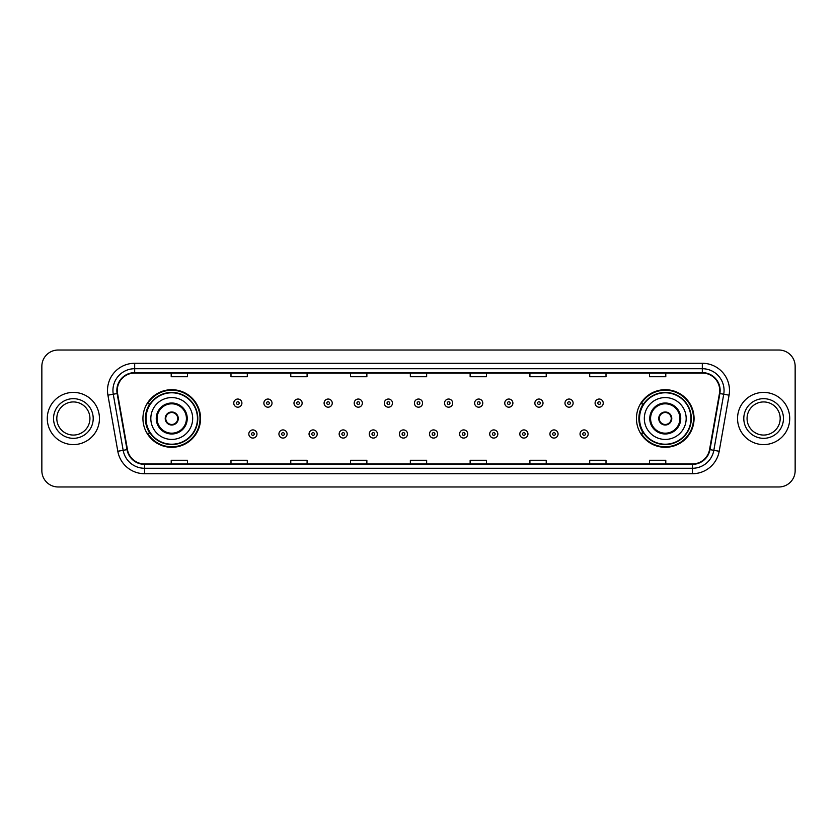 <?xml version="1.0" encoding="UTF-8"?>
<svg xmlns="http://www.w3.org/2000/svg" width="837" height="837" viewBox="0 0 837 837"><rect width="100%" height="100%" fill="white"/><g stroke="black" fill="none" stroke-linecap="round" stroke-linejoin="round"><path stroke-width="1.26" d="M636.444 418.5A28.803 28.803 0 0 0 665.248 447.303A28.803 28.803 0 0 0 694.061 418.5A28.803 28.803 0 0 0 665.248 389.697A28.803 28.803 0 0 0 636.444 418.5M142.939 418.5A28.803 28.803 0 0 0 171.752 447.303A28.803 28.803 0 0 0 200.556 418.5A28.803 28.803 0 0 0 171.752 389.697A28.803 28.803 0 0 0 142.939 418.5M149.854 433.179A26.355 26.355 0 0 1 149.854 403.821M643.35 433.179A26.355 26.355 0 0 1 643.35 403.821M41.85 366.324L41.85 470.676A16.301 16.301 0 0 0 58.151 486.977L778.849 486.977A16.301 16.301 0 0 0 795.15 470.676L795.15 366.324A16.301 16.301 0 0 0 778.849 350.023L58.151 350.023A16.301 16.301 0 0 0 41.85 366.324L41.85 470.676M47.28 418.5A26.093 26.093 0 0 0 73.374 444.593A26.093 26.093 0 0 0 99.457 418.5A26.093 26.093 0 0 0 73.374 392.407A26.093 26.093 0 0 0 47.28 418.5A26.093 26.093 0 0 0 73.374 444.593A26.093 26.093 0 0 0 99.457 418.5A26.093 26.093 0 0 0 73.374 392.407A26.093 26.093 0 0 0 47.28 418.5M737.543 418.5A26.093 26.093 0 0 0 763.626 444.593A26.093 26.093 0 0 0 789.72 418.5A26.093 26.093 0 0 0 763.626 392.407A26.093 26.093 0 0 0 737.543 418.5A26.093 26.093 0 0 0 763.626 444.593A26.093 26.093 0 0 0 789.72 418.5A26.093 26.093 0 0 0 763.626 392.407A26.093 26.093 0 0 0 737.543 418.5M117.285 390.45A17.389 17.389 0 0 1 134.684 373.061L702.316 373.061A17.389 17.389 0 0 1 719.443 393.474L709.556 449.563A17.389 17.389 0 0 1 692.429 463.939L144.571 463.939A17.389 17.389 0 0 1 127.444 449.563L117.557 393.474A17.389 17.389 0 0 1 117.285 390.45M116.856 390.45A17.828 17.828 0 0 0 117.128 393.547L127.015 449.636A17.828 17.828 0 0 0 144.571 464.368L692.429 464.368A17.828 17.828 0 0 0 709.985 449.636L719.872 393.547A17.828 17.828 0 0 0 702.316 372.632L134.684 372.632A17.828 17.828 0 0 0 116.856 390.45M107.921 395.179A27.171 27.171 0 0 1 134.684 363.279L702.316 363.279A27.171 27.171 0 0 1 729.079 395.179L719.192 451.269A27.171 27.171 0 0 1 692.429 473.721L144.571 473.721A27.171 27.171 0 0 1 117.808 451.269L107.921 395.179L113.267 394.227A21.741 21.741 0 0 1 134.684 368.719L702.316 368.719A21.741 21.741 0 0 1 723.733 394.227L713.835 450.316A21.741 21.741 0 0 1 692.429 468.281L144.571 468.281A21.741 21.741 0 0 1 123.165 450.316L113.267 394.227A21.741 21.741 0 0 1 112.943 390.45M778.849 350.023L58.151 350.023M58.151 486.977L778.849 486.977M795.15 470.676L795.15 366.324M709.985 449.636L713.835 450.316L723.733 394.227L729.079 395.179M410.35 373.061L410.35 376.744L426.65 376.744L426.65 373.061M350.557 373.061L350.557 376.744L366.868 376.744L366.868 373.061M290.774 373.061L290.774 376.744L307.085 376.744L307.085 373.061M230.991 373.061L230.991 376.744L247.292 376.744L247.292 373.061M171.208 373.061L171.208 376.744L187.509 376.744L187.509 373.061M470.132 373.061L470.132 376.744L486.443 376.744L486.443 373.061M529.915 373.061L529.915 376.744L546.226 376.744L546.226 373.061M589.708 373.061L589.708 376.744L606.009 376.744L606.009 373.061M649.491 373.061L649.491 376.744L665.792 376.744L665.792 373.061M426.65 463.939L426.65 460.256L410.35 460.256L410.35 463.939M366.868 463.939L366.868 460.256L350.557 460.256L350.557 463.939M307.085 463.939L307.085 460.256L290.774 460.256L290.774 463.939M247.292 463.939L247.292 460.256L230.991 460.256L230.991 463.939M187.509 463.939L187.509 460.256L171.208 460.256L171.208 463.939M486.443 463.939L486.443 460.256L470.132 460.256L470.132 463.939M546.226 463.939L546.226 460.256L529.915 460.256L529.915 463.939M606.009 463.939L606.009 460.256L589.708 460.256L589.708 463.939M665.792 463.939L665.792 460.256L649.491 460.256L649.491 463.939M89.936 418.5A16.562 16.562 0 0 0 73.374 401.938A16.562 16.562 0 0 0 56.811 418.5A16.562 16.562 0 0 0 73.374 435.062A16.562 16.562 0 0 0 89.936 418.5A16.562 16.562 0 0 1 73.374 435.062A16.562 16.562 0 0 1 56.811 418.5M150.827 418.5A20.925 20.925 0 0 1 171.752 397.575A20.925 20.925 0 0 1 192.677 418.5A20.925 20.925 0 0 1 171.752 439.425A20.925 20.925 0 0 1 150.827 418.5A20.925 20.925 0 0 0 171.752 439.425A20.925 20.925 0 0 0 192.677 418.5M157.074 418.5A14.679 14.679 0 0 0 171.752 433.179A14.679 14.679 0 0 0 186.421 418.5A14.679 14.679 0 0 0 171.752 403.821A14.679 14.679 0 0 0 157.074 418.5M150.179 403.821A26.093 26.093 0 0 0 150.179 433.179L147.594 433.179A28.259 28.259 0 0 0 200.012 418.5A28.259 28.259 0 0 0 147.594 403.821L150.21 403.821A26.062 26.062 0 0 1 197.804 418.563A26.062 26.062 0 0 1 150.21 433.179M197.459 418.5A25.706 25.706 0 0 0 171.752 392.794A25.706 25.706 0 0 0 146.036 418.5A25.706 25.706 0 0 0 171.752 444.206A25.706 25.706 0 0 0 197.459 418.5M165.224 418.5A6.518 6.518 0 0 0 171.752 425.018A6.518 6.518 0 0 0 178.271 418.5A6.518 6.518 0 0 0 171.752 411.982A6.518 6.518 0 0 0 165.224 418.5M165.433 416.868L165.653 416.868A6.309 6.309 0 0 1 177.842 416.868L177.496 416.868A5.974 5.974 0 0 1 171.752 424.474A5.974 5.974 0 0 1 165.998 416.868A5.974 5.974 0 0 1 177.496 416.868L178.061 416.868M178.061 420.132L177.842 420.132A6.309 6.309 0 0 1 165.653 420.132L165.433 420.132M780.189 418.5A16.562 16.562 0 0 0 763.626 401.938A16.562 16.562 0 0 0 747.064 418.5A16.562 16.562 0 0 0 763.626 435.062A16.562 16.562 0 0 0 780.189 418.5A16.562 16.562 0 0 1 763.626 435.062A16.562 16.562 0 0 1 747.064 418.5M644.323 418.5A20.925 20.925 0 0 1 665.248 397.575A20.925 20.925 0 0 1 686.173 418.5A20.925 20.925 0 0 1 665.248 439.425A20.925 20.925 0 0 1 644.323 418.5A20.925 20.925 0 0 0 665.248 439.425A20.925 20.925 0 0 0 686.173 418.5M650.579 418.5A14.679 14.679 0 0 0 665.248 433.179A14.679 14.679 0 0 0 679.926 418.5A14.679 14.679 0 0 0 665.248 403.821A14.679 14.679 0 0 0 650.579 418.5M643.684 403.821A26.093 26.093 0 0 0 643.684 433.179L641.1 433.179A28.259 28.259 0 0 0 693.517 418.5A28.259 28.259 0 0 0 641.1 403.821L643.716 403.821A26.062 26.062 0 0 1 691.31 418.563A26.062 26.062 0 0 1 643.716 433.179M690.964 418.5A25.706 25.706 0 0 0 665.248 392.794A25.706 25.706 0 0 0 639.541 418.5A25.706 25.706 0 0 0 665.248 444.206A25.706 25.706 0 0 0 690.964 418.5M658.729 418.5A6.518 6.518 0 0 0 665.248 425.018A6.518 6.518 0 0 0 671.776 418.5A6.518 6.518 0 0 0 665.248 411.982A6.518 6.518 0 0 0 658.729 418.5M658.939 416.868L659.158 416.868A6.309 6.309 0 0 1 671.347 416.868L671.002 416.868A5.974 5.974 0 0 1 665.248 424.474A5.974 5.974 0 0 1 659.504 416.868A5.974 5.974 0 0 1 671.002 416.868L671.567 416.868M671.567 420.132L671.002 420.132A5.974 5.974 0 0 1 659.504 420.132L658.939 420.132M671.002 420.132L671.347 420.132A6.309 6.309 0 0 1 659.158 420.132L659.504 420.132M241.914 403.12A4.08 4.08 0 0 1 237.834 407.19A4.08 4.08 0 0 1 233.764 403.12A4.08 4.08 0 0 1 237.834 399.04A4.08 4.08 0 0 1 241.914 403.12A4.08 4.08 0 0 0 237.834 399.04A4.08 4.08 0 0 0 233.764 403.12M272.025 403.12A4.08 4.08 0 0 1 267.945 407.19A4.08 4.08 0 0 1 263.875 403.12A4.08 4.08 0 0 1 267.945 399.04A4.08 4.08 0 0 1 272.025 403.12A4.08 4.08 0 0 0 267.945 399.04A4.08 4.08 0 0 0 263.875 403.12M302.136 403.12A4.08 4.08 0 0 1 298.056 407.19A4.08 4.08 0 0 1 293.986 403.12A4.08 4.08 0 0 1 298.056 399.04A4.08 4.08 0 0 1 302.136 403.12A4.08 4.08 0 0 0 298.056 399.04A4.08 4.08 0 0 0 293.986 403.12M332.247 403.12A4.08 4.08 0 0 1 328.167 407.19A4.08 4.08 0 0 1 324.097 403.12A4.08 4.08 0 0 1 328.167 399.04A4.08 4.08 0 0 1 332.247 403.12A4.08 4.08 0 0 0 328.167 399.04A4.08 4.08 0 0 0 324.097 403.12M362.358 403.12A4.08 4.08 0 0 1 358.278 407.19A4.08 4.08 0 0 1 354.208 403.12A4.08 4.08 0 0 1 358.278 399.04A4.08 4.08 0 0 1 362.358 403.12A4.08 4.08 0 0 0 358.278 399.04A4.08 4.08 0 0 0 354.208 403.12M392.469 403.12A4.08 4.08 0 0 1 388.389 407.19A4.08 4.08 0 0 1 384.309 403.12A4.08 4.08 0 0 1 388.389 399.04A4.08 4.08 0 0 1 392.469 403.12A4.08 4.08 0 0 0 388.389 399.04A4.08 4.08 0 0 0 384.309 403.12M422.58 403.12A4.08 4.08 0 0 1 418.5 407.19A4.08 4.08 0 0 1 414.42 403.12A4.08 4.08 0 0 1 418.5 399.04A4.08 4.08 0 0 1 422.58 403.12A4.08 4.08 0 0 0 418.5 399.04A4.08 4.08 0 0 0 414.42 403.12M452.691 403.12A4.08 4.08 0 0 1 448.611 407.19A4.08 4.08 0 0 1 444.531 403.12A4.08 4.08 0 0 1 448.611 399.04A4.08 4.08 0 0 1 452.691 403.12A4.08 4.08 0 0 0 448.611 399.04A4.08 4.08 0 0 0 444.531 403.12M482.792 403.12A4.08 4.08 0 0 1 478.722 407.19A4.08 4.08 0 0 1 474.642 403.12A4.08 4.08 0 0 1 478.722 399.04A4.08 4.08 0 0 1 482.792 403.12A4.08 4.08 0 0 0 478.722 399.04A4.08 4.08 0 0 0 474.642 403.12M512.903 403.12A4.08 4.08 0 0 1 508.833 407.19A4.08 4.08 0 0 1 504.753 403.12A4.08 4.08 0 0 1 508.833 399.04A4.08 4.08 0 0 1 512.903 403.12A4.08 4.08 0 0 0 508.833 399.04A4.08 4.08 0 0 0 504.753 403.12M543.014 403.12A4.08 4.08 0 0 1 538.944 407.19A4.08 4.08 0 0 1 534.864 403.12A4.08 4.08 0 0 1 538.944 399.04A4.08 4.08 0 0 1 543.014 403.12A4.08 4.08 0 0 0 538.944 399.04A4.08 4.08 0 0 0 534.864 403.12M573.125 403.12A4.08 4.08 0 0 1 569.055 407.19A4.08 4.08 0 0 1 564.975 403.12A4.08 4.08 0 0 1 569.055 399.04A4.08 4.08 0 0 1 573.125 403.12A4.08 4.08 0 0 0 569.055 399.04A4.08 4.08 0 0 0 564.975 403.12M603.236 403.12A4.08 4.08 0 0 1 599.166 407.19A4.08 4.08 0 0 1 595.086 403.12A4.08 4.08 0 0 1 599.166 399.04A4.08 4.08 0 0 1 603.236 403.12A4.08 4.08 0 0 0 599.166 399.04A4.08 4.08 0 0 0 595.086 403.12M248.819 433.995A4.08 4.08 0 0 1 252.889 429.915A4.08 4.08 0 0 1 256.969 433.995A4.08 4.08 0 0 1 252.889 438.065A4.08 4.08 0 0 1 248.819 433.995A4.08 4.08 0 0 0 252.889 438.065A4.08 4.08 0 0 0 256.969 433.995M278.93 433.995A4.08 4.08 0 0 1 283 429.915A4.08 4.08 0 0 1 287.081 433.995A4.08 4.08 0 0 1 283 438.065A4.08 4.08 0 0 1 278.93 433.995A4.08 4.08 0 0 0 283 438.065A4.08 4.08 0 0 0 287.081 433.995M309.041 433.995A4.08 4.08 0 0 1 313.111 429.915A4.08 4.08 0 0 1 317.192 433.995A4.08 4.08 0 0 1 313.111 438.065A4.08 4.08 0 0 1 309.041 433.995A4.08 4.08 0 0 0 313.111 438.065A4.08 4.08 0 0 0 317.192 433.995M339.152 433.995A4.08 4.08 0 0 1 343.222 429.915A4.08 4.08 0 0 1 347.303 433.995A4.08 4.08 0 0 1 343.222 438.065A4.08 4.08 0 0 1 339.152 433.995A4.08 4.08 0 0 0 343.222 438.065A4.08 4.08 0 0 0 347.303 433.995M369.263 433.995A4.08 4.08 0 0 1 373.333 429.915A4.08 4.08 0 0 1 377.414 433.995A4.08 4.08 0 0 1 373.333 438.065A4.08 4.08 0 0 1 369.263 433.995A4.08 4.08 0 0 0 373.333 438.065A4.08 4.08 0 0 0 377.414 433.995M399.364 433.995A4.08 4.08 0 0 1 403.444 429.915A4.08 4.08 0 0 1 407.525 433.995A4.08 4.08 0 0 1 403.444 438.065A4.08 4.08 0 0 1 399.364 433.995A4.08 4.08 0 0 0 403.444 438.065A4.08 4.08 0 0 0 407.525 433.995M429.475 433.995A4.08 4.08 0 0 1 433.556 429.915A4.08 4.08 0 0 1 437.636 433.995A4.08 4.08 0 0 1 433.556 438.065A4.08 4.08 0 0 1 429.475 433.995A4.08 4.08 0 0 0 433.556 438.065A4.08 4.08 0 0 0 437.636 433.995M459.586 433.995A4.08 4.08 0 0 1 463.667 429.915A4.08 4.08 0 0 1 467.737 433.995A4.08 4.08 0 0 1 463.667 438.065A4.08 4.08 0 0 1 459.586 433.995A4.08 4.08 0 0 0 463.667 438.065A4.08 4.08 0 0 0 467.737 433.995M489.697 433.995A4.08 4.08 0 0 1 493.778 429.915A4.08 4.08 0 0 1 497.848 433.995A4.08 4.08 0 0 1 493.778 438.065A4.08 4.08 0 0 1 489.697 433.995A4.08 4.08 0 0 0 493.778 438.065A4.08 4.08 0 0 0 497.848 433.995M519.808 433.995A4.08 4.08 0 0 1 523.889 429.915A4.08 4.08 0 0 1 527.959 433.995A4.08 4.08 0 0 1 523.889 438.065A4.08 4.08 0 0 1 519.808 433.995A4.08 4.08 0 0 0 523.889 438.065A4.08 4.08 0 0 0 527.959 433.995M549.919 433.995A4.08 4.08 0 0 1 554 429.915A4.08 4.08 0 0 1 558.07 433.995A4.08 4.08 0 0 1 554 438.065A4.08 4.08 0 0 1 549.919 433.995A4.08 4.08 0 0 0 554 438.065A4.08 4.08 0 0 0 558.07 433.995M580.031 433.995A4.08 4.08 0 0 1 584.111 429.915A4.08 4.08 0 0 1 588.181 433.995A4.08 4.08 0 0 1 584.111 438.065A4.08 4.08 0 0 1 580.031 433.995A4.08 4.08 0 0 0 584.111 438.065A4.08 4.08 0 0 0 588.181 433.995M702.316 363.279L702.316 372.632M113.267 394.227L117.128 393.547M144.571 473.721L144.571 464.368M692.429 464.368L692.429 473.721M117.808 451.269L127.015 449.636M719.872 393.547L723.733 394.227M134.684 363.279L134.684 372.632M713.835 450.316L719.192 451.269M93.2 418.5A19.826 19.826 0 0 0 73.374 398.674A19.826 19.826 0 0 0 53.547 418.5A19.826 19.826 0 0 0 73.374 438.326A19.826 19.826 0 0 0 93.2 418.5M187.237 418.5A15.495 15.495 0 0 0 171.752 403.005A15.495 15.495 0 0 0 156.257 418.5A15.495 15.495 0 0 0 171.752 433.995A15.495 15.495 0 0 0 187.237 418.5M783.453 418.5A19.826 19.826 0 0 0 763.626 398.674A19.826 19.826 0 0 0 743.8 418.5A19.826 19.826 0 0 0 763.626 438.326A19.826 19.826 0 0 0 783.453 418.5M680.743 418.5A15.495 15.495 0 0 0 665.248 403.005A15.495 15.495 0 0 0 649.763 418.5A15.495 15.495 0 0 0 665.248 433.995A15.495 15.495 0 0 0 680.743 418.5M236.484 403.12A1.36 1.36 0 0 0 237.834 404.48A1.36 1.36 0 0 0 239.194 403.12A1.36 1.36 0 0 0 237.834 401.76A1.36 1.36 0 0 0 236.484 403.12M266.595 403.12A1.36 1.36 0 0 0 267.945 404.48A1.36 1.36 0 0 0 269.305 403.12A1.36 1.36 0 0 0 267.945 401.76A1.36 1.36 0 0 0 266.595 403.12M296.696 403.12A1.36 1.36 0 0 0 298.056 404.48A1.36 1.36 0 0 0 299.416 403.12A1.36 1.36 0 0 0 298.056 401.76A1.36 1.36 0 0 0 296.696 403.12M326.807 403.12A1.36 1.36 0 0 0 328.167 404.48A1.36 1.36 0 0 0 329.527 403.12A1.36 1.36 0 0 0 328.167 401.76A1.36 1.36 0 0 0 326.807 403.12M356.918 403.12A1.36 1.36 0 0 0 358.278 404.48A1.36 1.36 0 0 0 359.638 403.12A1.36 1.36 0 0 0 358.278 401.76A1.36 1.36 0 0 0 356.918 403.12M387.029 403.12A1.36 1.36 0 0 0 388.389 404.48A1.36 1.36 0 0 0 389.749 403.12A1.36 1.36 0 0 0 388.389 401.76A1.36 1.36 0 0 0 387.029 403.12M417.14 403.12A1.36 1.36 0 0 0 418.5 404.48A1.36 1.36 0 0 0 419.86 403.12A1.36 1.36 0 0 0 418.5 401.76A1.36 1.36 0 0 0 417.14 403.12M447.251 403.12A1.36 1.36 0 0 0 448.611 404.48A1.36 1.36 0 0 0 449.971 403.12A1.36 1.36 0 0 0 448.611 401.76A1.36 1.36 0 0 0 447.251 403.12M477.362 403.12A1.36 1.36 0 0 0 478.722 404.48A1.36 1.36 0 0 0 480.082 403.12A1.36 1.36 0 0 0 478.722 401.76A1.36 1.36 0 0 0 477.362 403.12M507.473 403.12A1.36 1.36 0 0 0 508.833 404.48A1.36 1.36 0 0 0 510.193 403.12A1.36 1.36 0 0 0 508.833 401.76A1.36 1.36 0 0 0 507.473 403.12M537.584 403.12A1.36 1.36 0 0 0 538.944 404.48A1.36 1.36 0 0 0 540.304 403.12A1.36 1.36 0 0 0 538.944 401.76A1.36 1.36 0 0 0 537.584 403.12M567.695 403.12A1.36 1.36 0 0 0 569.055 404.48A1.36 1.36 0 0 0 570.405 403.12A1.36 1.36 0 0 0 569.055 401.76A1.36 1.36 0 0 0 567.695 403.12M597.806 403.12A1.36 1.36 0 0 0 599.166 404.48A1.36 1.36 0 0 0 600.516 403.12A1.36 1.36 0 0 0 599.166 401.76A1.36 1.36 0 0 0 597.806 403.12M254.249 433.995A1.36 1.36 0 0 0 252.889 432.635A1.36 1.36 0 0 0 251.539 433.995A1.36 1.36 0 0 0 252.889 435.345A1.36 1.36 0 0 0 254.249 433.995M284.36 433.995A1.36 1.36 0 0 0 283 432.635A1.36 1.36 0 0 0 281.64 433.995A1.36 1.36 0 0 0 283 435.345A1.36 1.36 0 0 0 284.36 433.995M314.471 433.995A1.36 1.36 0 0 0 313.111 432.635A1.36 1.36 0 0 0 311.751 433.995A1.36 1.36 0 0 0 313.111 435.345A1.36 1.36 0 0 0 314.471 433.995M344.582 433.995A1.36 1.36 0 0 0 343.222 432.635A1.36 1.36 0 0 0 341.862 433.995A1.36 1.36 0 0 0 343.222 435.345A1.36 1.36 0 0 0 344.582 433.995M374.694 433.995A1.36 1.36 0 0 0 373.333 432.635A1.36 1.36 0 0 0 371.973 433.995A1.36 1.36 0 0 0 373.333 435.345A1.36 1.36 0 0 0 374.694 433.995M404.805 433.995A1.36 1.36 0 0 0 403.444 432.635A1.36 1.36 0 0 0 402.084 433.995A1.36 1.36 0 0 0 403.444 435.345A1.36 1.36 0 0 0 404.805 433.995M434.916 433.995A1.36 1.36 0 0 0 433.556 432.635A1.36 1.36 0 0 0 432.195 433.995A1.36 1.36 0 0 0 433.556 435.345A1.36 1.36 0 0 0 434.916 433.995M465.027 433.995A1.36 1.36 0 0 0 463.667 432.635A1.36 1.36 0 0 0 462.306 433.995A1.36 1.36 0 0 0 463.667 435.345A1.36 1.36 0 0 0 465.027 433.995M495.138 433.995A1.36 1.36 0 0 0 493.778 432.635A1.36 1.36 0 0 0 492.418 433.995A1.36 1.36 0 0 0 493.778 435.345A1.36 1.36 0 0 0 495.138 433.995M525.249 433.995A1.36 1.36 0 0 0 523.889 432.635A1.36 1.36 0 0 0 522.529 433.995A1.36 1.36 0 0 0 523.889 435.345A1.36 1.36 0 0 0 525.249 433.995M555.36 433.995A1.36 1.36 0 0 0 554 432.635A1.36 1.36 0 0 0 552.64 433.995A1.36 1.36 0 0 0 554 435.345A1.36 1.36 0 0 0 555.36 433.995M585.461 433.995A1.36 1.36 0 0 0 584.111 432.635A1.36 1.36 0 0 0 582.751 433.995A1.36 1.36 0 0 0 584.111 435.345A1.36 1.36 0 0 0 585.461 433.995"/></g></svg>
